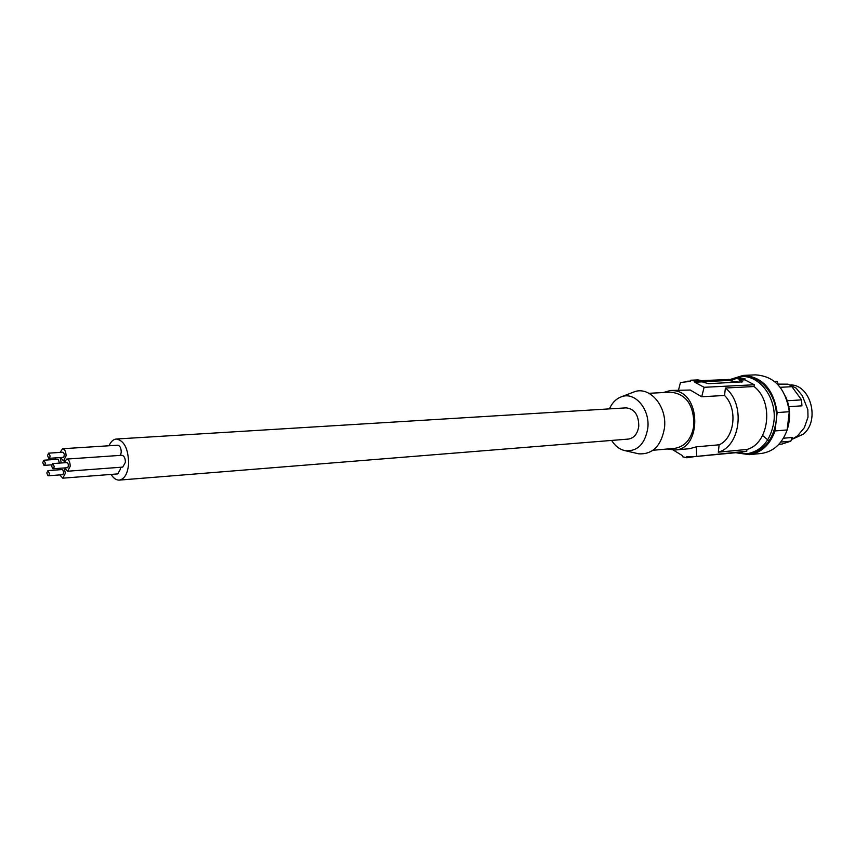 <?xml version="1.0" encoding="UTF-8"?>
<svg xmlns="http://www.w3.org/2000/svg" width="855" height="855" viewBox="0 0 855 855"><rect width="100%" height="100%" fill="white"/><g stroke="black" fill="none" stroke-linecap="round" stroke-linejoin="round"><path stroke-width="1.28" d="M725.382 388.02C745.613 403.485 740.74 446.289 718.318 452.156L719.13 444.803C734.691 438.134 738.025 408.647 724.559 395.47L725.382 388.02L754.046 386.535L754.249 384.761L744.897 379.844L745.015 378.776L740.729 377.942L735.011 378.209L734.883 379.278L701.688 380.603M754.046 386.535C774.192 401.679 769.286 443.681 746.928 449.463L746.736 451.216L692.518 456.827L686.747 456.709L686.822 457.778L682.568 456.752L682.493 455.672L673.302 450.083M742.044 452.103L746.736 451.216M736.732 452.605L729.507 453.3M678.507 390.062L680.473 382.506L690.413 381.351L690.722 380.229L695.03 381.095L694.72 382.217L704.135 387.304L754.249 384.761M689.632 448.693L696.291 446.834L696.729 455.972M719.13 444.803L696.291 446.834M724.559 395.47L701.688 396.763L690.252 390.04L670.961 390.457M667.21 449.003L675.129 449.997C701.164 449.099 701.421 394.572 675.311 390.821L670.555 390.479L663.256 392.552M742.696 381.832L708.549 383.681L702.126 381.864L702.244 380.764L697.937 379.898L690.722 380.229M739.105 382.196L728.278 380.486L702.137 381.715M702.244 380.764L695.03 381.095M702.126 381.864L694.72 382.217M744.897 379.844L739.169 380.122L742.706 381.747M701.688 396.763L704.135 387.304M718.318 452.156L746.928 449.463M686.822 457.778L694.057 456.677M745.015 378.776L739.286 379.043L739.169 380.122M739.286 379.043L735.011 378.209M674.563 448.351L674.937 448.319C685.4 446.417 691.716 438.701 693.897 425.159C693.843 404.885 686.084 393.888 670.609 392.167L649.031 393.3M632.753 392.402L633.918 391.953C649.522 385.573 667.338 406.2 664.463 428.045C661.204 446.011 652.611 454.593 638.674 453.813L636.644 453.342M609.401 408.893C612.159 402.78 616.145 398.751 621.361 396.805C634.87 391.301 650.249 409.288 647.78 428.291C644.991 443.937 637.563 451.429 625.507 450.767C619.928 449.666 615.301 446.225 611.624 440.421M111.086 474.418C113.565 478.394 116.344 480.286 119.433 480.093L628.457 439.075C634.175 438.049 637.616 433.763 638.77 426.196C638.717 414.91 634.474 408.808 626.052 407.867L116.462 439.01M119.433 480.093C124.712 478.939 127.79 473.392 128.645 463.474C128.25 448.597 124.125 440.443 116.269 439.021C113.277 439.352 110.861 441.608 109.034 445.765M120.491 455.373L121.239 452.21C121.121 447.945 119.946 445.615 117.691 445.209L62.586 448.736L60.107 452.402M59.754 474.91L62.778 478.169L117.776 473.905L120.416 469.149L120.341 467.29M64.553 467.931L67.609 471.223L122.735 467.108L125.407 462.32C125.29 458.034 124.093 455.683 121.816 455.277L66.669 459.082L64.178 462.769M60.459 457.553L63.484 460.856L66.092 455.929C65.963 451.558 64.798 449.164 62.586 448.736M62.917 457.329L63.933 456.816L64.296 454.443L63.644 452.68L62.575 452.306M48.703 458.291L49.708 457.788L50.103 455.939L48.617 453.161L47.506 455.555L48.703 458.291M62.778 478.169L65.343 473.307L64.253 467.952M59.732 468.284L59.358 469.769M62.18 474.653L63.206 474.151L63.591 472.323L62.907 470.026L61.806 469.652M47.976 475.733L49.002 475.22L49.376 473.381L47.88 470.613L46.801 472.997L47.976 475.733M61.261 462.972L60.149 457.575M55.714 457.874L55.319 459.434M59.401 463.111L58.322 459.285L57.755 459.327M43.926 465.323L44.93 464.821L45.315 462.983L43.84 460.225L42.75 462.608L43.926 465.323M67.609 471.223L70.206 466.317C70.078 461.914 68.902 459.498 66.669 459.082M67.021 467.685L68.047 467.183L68.4 464.81L67.748 463.036L66.658 462.662M52.786 468.722L53.801 468.219L54.196 466.36L52.689 463.581L51.589 465.986L52.786 468.722M743.7 375.388L755.35 374.875C774.277 375.997 785.595 388.277 789.293 411.725L787.156 429.937C782.09 443.788 773.508 451.632 761.399 453.46L760.854 453.513M785.392 396.036C790.298 407.087 790.896 418.319 787.177 429.755M731.025 379.203L743.134 375.42C762.094 376.553 773.433 388.94 777.152 412.58L789.293 411.725M787.156 429.937L775.025 430.941L777.152 412.58M775.025 430.941C769.96 444.91 761.367 452.808 749.236 454.646L736.7 452.883M748.553 453.642L749.087 453.588C763.91 450.874 772.92 440.272 776.084 421.772C779.365 398.238 761.88 374.672 743.155 376.489L741.477 376.563M788.823 406.702L801.926 405.826L801.541 399.873L791.922 386.684L780.22 387.315M801.541 399.873L787.284 400.771M777.099 381.298L774.48 381.426L777.099 381.298L778.146 384.141L777.484 384.173M763.12 435.943L768.976 440.881M781.833 444.087L790.822 441.159L780.807 442.067M783.415 438.241L792.211 437.461L790.822 441.159M791.377 439.673L797.608 435.794L804.352 427.671L808.007 417.155L807.836 409.652L802.343 395.747L796.048 388.074L787.979 384.173L778.146 384.119M790.661 384.9C810.882 384.91 820.212 421.034 803.24 434.169L793.226 438.818M736.711 452.787L746.875 453.802C761.698 451.087 770.708 440.464 773.871 421.943C777.152 398.377 759.657 374.768 740.932 376.595L731.143 379.203M732.104 380.828L732.286 379.16M741.584 382.078L741.702 381.009M728.278 380.486L728.407 379.363M690.028 448.651L675.129 449.997M734.915 379.022L731.656 379.182M690.487 381.084L687.217 381.234M742.546 452.049L692.518 456.827M621.361 396.805L633.918 391.953M63.217 457.372L49.002 458.333M62.49 474.696L48.297 475.775M51.706 464.842L44.225 465.366M67.331 467.728L53.096 468.764M62.084 469.566L47.88 470.613M58.022 459.242L43.84 460.225M66.925 462.576L52.689 463.581M625.507 450.767L638.674 453.813M62.832 452.231L48.617 453.161M674.937 448.319L653.028 450.264M64.766 460.76L63.484 460.856M749.236 454.646L761.399 453.46M782.261 444.044L778.852 444.354M749.087 453.588L746.875 453.802"/></g></svg>

